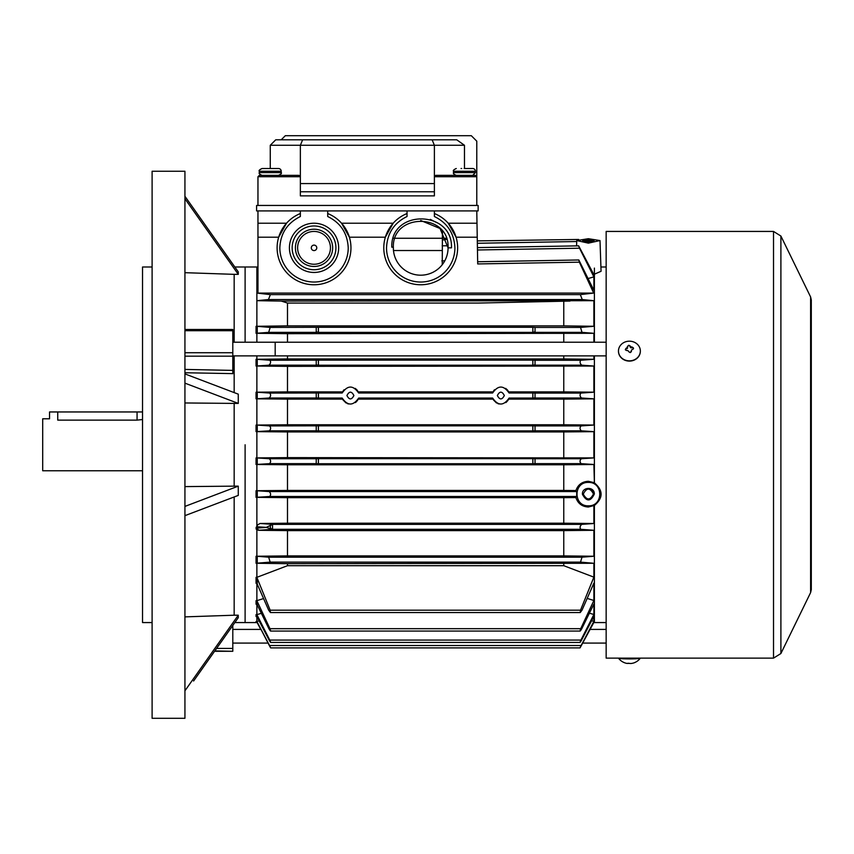 <?xml version="1.0" encoding="UTF-8"?>
<svg xmlns="http://www.w3.org/2000/svg" width="854" height="854" viewBox="0 0 854 854"><rect width="100%" height="100%" fill="white"/><g stroke="black" fill="none" stroke-linecap="round" stroke-linejoin="round"><path stroke-width="1.28" d="M267.515 168.516L269.138 168.516M327.712 210.917L300.362 210.917L300.362 216.51C287.296 223.011 280.464 233.452 279.845 247.841A34.192 34.192 0 0 0 314.037 282.033A34.192 34.192 0 0 0 348.229 247.841C347.493 233.27 340.65 222.83 327.712 216.51L327.712 210.917L407.038 210.917L407.038 216.51C394.025 222.915 387.193 233.355 386.52 247.841A34.192 34.192 0 0 0 420.712 282.033A34.192 34.192 0 0 0 454.904 247.841C454.232 233.355 447.389 222.915 434.387 216.51L434.387 210.917L407.038 210.917M245.109 444.774L245.109 622.566L245.109 444.774M256.873 342.208L256.873 333.306L256.051 333.306L256.051 326.292L256.873 326.292L256.873 300.683L268.455 299.541L270.366 294.619L256.873 293.082L256.873 266.992L245.109 266.992L245.109 342.208L245.109 266.992L234.829 266.992L184.934 196.271L238.266 271.871L238.277 274.347L184.934 198.747M599.999 240.561L588.374 243.144L576.76 240.561L588.374 238.704L599.999 240.561L601.067 271.284L594.395 274.198L594.395 342.208M594.395 355.883L594.395 482.852C603.319 490.474 603.319 497.999 594.395 505.44L594.395 622.566L606.159 622.566M436.714 222.595L430.309 219.382M257.961 210.917L257.961 293.093L593.701 293.093L580.314 294.619L582.236 299.541L593.882 300.693L593.882 326.281L580.517 327.434L582.012 332.366L593.882 333.306L593.882 342.208M257.961 237.198L278.671 237.198L286.517 223.225L257.961 223.225M289.421 247.841A24.617 24.617 0 0 0 314.037 272.458A24.617 24.617 0 0 0 338.654 247.841A24.617 24.617 0 0 0 314.037 223.225A24.617 24.617 0 0 0 289.421 247.841M393.182 223.225L341.557 223.225A36.925 36.925 0 0 0 327.712 213.543A36.925 36.925 0 0 1 350.962 247.841A36.925 36.925 0 0 0 349.393 237.198L385.346 237.198L393.182 223.225M451.478 247.841L448.062 247.841A27.349 27.349 0 0 1 420.712 275.191A27.349 27.349 0 0 1 393.352 247.841L393.363 247.201L391.783 247.169C390.502 208.846 452.994 209.945 451.478 247.841M476.778 210.917L476.991 223.225L448.233 223.225L456.068 237.198L477.237 237.198L477.706 263.939L579.354 262.167L593.701 293.093M593.882 276.877L593.882 290.317L578.831 259.979L477.664 261.751L477.461 249.987L579.514 248.204L593.882 276.877L588.267 278.489M593.786 274.465L578.66 245.845L477.418 247.607L477.343 243.273L576.728 241.533M476.991 223.225L477.237 237.198M442.447 231.242L442.233 264.719M232.8 629.409L260.758 629.409L257.257 622.812L256.051 622.086L256.873 621.477L256.873 616.812M256.051 614.613L257.257 615.382L257.257 617.271L256.051 616.524L256.051 614.613L256.873 614.613L256.873 604.483M256.051 600.661L257.257 601.504L257.257 604.974L256.051 604.184L256.051 600.661L256.873 600.661L256.873 583.624M256.051 577.325L257.257 578.329L257.257 584.179L256.051 583.282L256.051 577.325L256.873 577.325L256.873 563.266L256.051 563.266L270.163 562.124L268.668 557.192L257.257 556.285L257.257 563.234M256.051 563.266L256.051 556.253L256.873 556.253L256.873 529.64L256.051 528.893L256.873 526.043L256.873 497.359L256.051 497.359L269.747 496.473C271.081 494.765 270.867 493.132 269.106 491.552L257.257 490.751L257.257 497.338M256.051 497.359L256.051 490.73L256.873 490.73L256.873 464.491L256.051 464.491L269.533 463.647C271.06 461.993 270.985 460.349 269.32 458.726L257.257 457.936L257.257 464.469M256.051 464.491L256.051 457.915L256.873 457.915L256.873 431.644L256.051 431.644L269.32 430.832C270.985 429.22 271.06 427.576 269.533 425.911L257.257 425.089L257.257 431.622M256.051 431.644L256.051 425.068L256.873 425.068L256.873 398.829L256.051 398.829L269.106 398.007C270.867 396.448 271.081 394.804 269.747 393.086L257.257 392.221L257.257 398.807M256.051 398.829L256.051 392.199L256.873 392.199L256.873 366.035L256.051 366.035L268.893 365.181C270.686 363.665 271.049 362.021 269.96 360.26L257.257 359.31L257.257 366.014M256.051 366.035L256.051 359.278L256.873 359.278L256.873 355.883M256.873 326.292L287.488 325.886L287.488 303.063L281.265 301.067L256.873 300.683L256.873 293.082L257.961 293.05M594.395 275.362L594.395 274.198L594.395 275.362L593.882 274.422M593.882 355.883L593.882 359.278L580.72 360.26C579.631 362.011 579.994 363.655 581.787 365.181L593.882 366.046L593.882 392.189L580.933 393.086C579.599 394.794 579.813 396.427 581.574 398.007L593.882 398.829L593.882 425.057L581.147 425.911C579.62 427.566 579.695 429.21 581.361 430.832L593.882 431.654L593.882 457.904L581.361 458.726C579.695 460.338 579.62 461.982 581.147 463.647L593.882 464.501L594.395 482.809L594.395 444.774M594.395 269.17L594.395 274.198M594.395 270.27L594.395 268.081M593.882 464.501L563.768 464.779L563.768 490.431L575.927 490.548L576.706 491.552L576.706 496.473L575.863 497.551C577.934 503.54 582.108 506.689 588.374 507.009L594.395 505.44L594.395 621.477L589.922 629.409L606.159 629.409M593.882 482.585L588.374 481.282C582.097 481.635 577.955 484.72 575.927 490.548M588.374 482.403C603.564 481.934 603.49 506.39 588.374 505.824C573.29 506.39 573.173 481.934 588.374 482.403M442.265 240.102L446.685 239.28M277.112 247.841A36.925 36.925 0 0 1 300.362 213.543A36.925 36.925 0 0 0 314.037 284.766A36.925 36.925 0 0 0 350.962 247.841M335.921 247.841A21.884 21.884 0 0 0 314.037 225.958A21.884 21.884 0 0 0 292.153 247.841A21.884 21.884 0 0 0 314.037 269.725A21.884 21.884 0 0 0 335.921 247.841M349.393 237.198L341.557 223.225M383.788 247.841A36.925 36.925 0 0 1 407.038 213.543A36.925 36.925 0 0 0 420.712 284.766A36.925 36.925 0 0 0 434.387 213.543M256.873 457.915L287.488 457.627L287.488 431.932L256.873 431.644M256.051 457.915L257.257 457.936M256.873 490.73L287.488 490.431L287.488 464.779L256.873 464.491M256.051 490.73L257.257 490.751M260.118 523.481L257.502 524.911A2.733 2.466 94.2 0 0 257.257 526.779L266.288 527.377L272.533 524.377L260.118 523.481L287.488 523.203L287.488 497.668L256.873 497.359M256.873 526.043L257.502 524.911M256.051 527.377L257.257 526.779L257.257 528.114L256.051 528.893M256.873 529.64L258.591 530.291L272.533 529.299L580.72 529.299L593.882 530.281L593.882 556.253L582.012 557.192L580.517 562.124L593.882 563.277L593.882 577.144L580.517 610.183L580.229 612.553L582.012 610.183L593.882 583.111L593.882 600.501L580.72 628.693C579.631 631.736 579.994 631.736 581.787 628.693L593.882 604.034L593.882 614.474L580.933 640.062C579.599 643.094 579.813 643.094 581.574 640.062L593.882 616.385L593.882 621.338L581.147 645.507C579.62 648.528 579.695 648.528 581.361 645.507L593.882 622.427M271.444 524.58C269.672 526.64 269.949 528.21 272.277 529.309L266.288 527.377L257.257 528.114A2.733 2.487 85.7 0 0 259.669 530.249M256.873 556.253L287.488 555.89L287.488 530.612L258.591 530.291M256.051 556.253L257.257 556.285M256.873 577.325L287.488 565.7L563.768 565.7L593.882 577.144M593.882 563.277L287.488 563.672L287.488 565.7M287.488 563.672L256.873 563.266M256.873 600.661L263.502 598.59M256.873 614.613L261.335 613.343M256.873 621.477L259.114 620.869M256.051 621.477L257.257 622.203L269.32 645.507C270.985 648.528 271.06 648.528 269.533 645.507L257.257 622.203M256.051 333.306L268.668 332.366L270.163 327.434L257.257 326.324L257.257 333.273M256.051 326.292L257.257 326.324M256.873 359.278L287.488 358.947L287.488 355.883M287.488 342.208L287.488 333.668L256.873 333.306M256.051 359.278L257.257 359.31M256.873 392.199L287.488 391.89L287.488 366.355L256.873 366.035M256.051 392.199L257.257 392.221M256.873 425.068L287.488 424.78L287.488 399.128L256.873 398.829M256.051 425.068L257.257 425.089M578.66 245.845L579.514 248.204M578.831 259.979L579.354 262.167M588.374 239.579L594.074 240.753L588.374 241.789L582.684 240.753L588.374 239.579L588.374 240.486L593.252 241.202M477.301 240.892L578.692 239.462M593.882 505.696L593.882 523.513L581.787 524.377C579.994 525.893 579.631 527.537 580.72 529.299M257.257 604.974L268.893 628.693C270.686 631.736 271.049 631.736 269.96 628.693L580.72 628.693C579.631 631.736 579.994 631.736 581.787 628.693M257.257 617.271L269.106 640.062C270.867 643.094 271.081 643.094 269.747 640.062L580.933 640.062C579.599 643.094 579.813 643.094 581.574 640.062M269.533 645.507C271.06 648.528 270.985 648.528 269.32 645.507C270.985 648.528 271.06 648.528 269.533 645.507L581.147 645.507C579.62 648.528 579.695 648.528 581.361 645.507L582.652 643.083L606.159 643.083M580.464 647.14L580.015 647.876L270.675 647.887L580.005 647.887M575.863 497.551L563.768 497.668L563.768 523.203L593.882 523.513M594.32 494.018C590.594 501.757 586.634 501.874 582.439 494.349C581.734 486.705 594.576 486.3 594.32 494.018M448.062 247.841C449.748 212.561 391.666 212.561 393.352 247.841C391.666 212.561 449.748 212.561 448.062 247.841L440.045 228.498L420.712 220.492M532.853 458.662L535.042 458.769L535.042 463.647L532.853 463.733L532.853 458.662L318.414 458.662L318.414 463.733L532.853 463.733M287.488 457.627L593.882 457.904M318.414 463.733L316.226 463.658L316.226 458.769L318.414 458.662M563.768 457.627L563.768 431.932L287.488 431.932M287.488 490.431L563.768 490.431M563.768 464.779L287.488 464.779M316.226 463.647L269.533 463.647M287.488 523.203L563.768 523.203M563.768 497.668L287.488 497.668M287.488 555.89L563.768 555.89L563.768 530.612L287.488 530.612M563.768 555.89L593.882 556.253M593.882 530.281L563.768 530.612M257.257 584.179L268.668 610.183L270.451 612.553L270.163 610.183L257.257 578.329M268.893 628.693C270.686 631.736 271.049 631.736 269.96 628.693L257.257 601.504M587.242 598.43L593.882 600.501M269.106 640.062C270.867 643.094 271.081 643.094 269.747 640.062L257.257 615.382M589.42 613.204L593.882 614.474M591.641 620.73L593.882 621.338M269.32 645.507L268.039 643.083L232.8 643.083M593.882 300.693L281.265 301.067M570.002 301.067L478.389 303.063L287.488 303.063M287.488 325.886L563.768 325.886L563.768 301.569M532.853 327.285L318.414 327.285L318.414 332.387L532.853 332.387L532.853 327.285L535.042 327.381L535.042 331.758L532.853 332.387M563.768 325.886L593.882 326.281M318.414 327.285L270.163 327.434M593.882 333.306L287.488 333.668M318.414 332.387L316.226 331.758L316.226 327.434M287.488 358.947L563.768 358.947L563.768 355.883M563.768 342.208L563.768 333.668M532.853 360.142L318.414 360.142L318.414 365.224L532.853 365.224L532.853 360.142L535.042 360.228L535.042 364.85L532.853 365.224M563.768 358.947L593.882 359.278M318.414 360.142L269.96 360.26M593.882 366.046L287.488 366.355M318.414 365.224L316.226 364.85L316.226 360.26M508.653 391.89L563.768 391.89L563.768 366.355M287.488 391.89L342.614 391.89M343.02 391.132L344.045 389.744M355.232 388.399L356.812 389.776M357.047 390.043L358.061 391.57M358.221 391.89L493.046 391.89M493.452 391.132L494.477 389.744M505.664 388.399L507.244 389.776M507.479 390.043L508.493 391.57M342.187 392.989L318.414 392.989L318.414 398.06L342.176 398.06C347.653 406.002 353.15 406.002 358.659 398.06L492.609 398.06C498.095 406.002 503.593 406.002 509.091 398.06L532.853 398.06L532.853 392.989L509.08 392.989C503.582 385.101 498.095 385.101 492.619 392.989L358.637 392.989C353.14 385.101 347.663 385.101 342.187 392.989M318.414 392.989L269.747 393.086M342.571 399.128L287.488 399.128M318.414 398.06L316.226 397.857L316.226 393.086M287.488 424.78L563.768 424.78L563.768 399.128L508.685 399.128M508.653 399.192L507.522 400.996M506.796 401.775L505.803 402.597M499.046 403.974L497.765 403.59M496.526 403.003L493.431 399.918M493.014 399.128L358.253 399.128M358.221 399.192L357.089 400.996M356.364 401.775L355.36 402.597M348.613 403.974L347.322 403.59M346.094 403.003L342.988 399.918M532.853 425.826L318.414 425.826L318.414 430.896L532.853 430.896L532.853 425.826L535.042 425.9L535.042 430.79L532.853 430.896M563.768 424.78L593.882 425.057M318.414 425.826L269.533 425.911M593.882 431.654L563.768 431.932M318.414 430.896L316.226 430.79L316.226 425.911M593.882 398.829L563.768 399.128M580.933 393.086L535.042 393.086L535.042 397.857L532.853 398.06M535.042 393.086L532.853 392.989M563.768 391.89L593.882 392.189M583.506 241.202L588.374 240.486M563.768 563.672L563.768 565.7M581.787 524.377L272.533 524.377L272.533 529.299M583.325 494.167L583.314 494.018C586.602 487.549 589.975 487.506 593.434 493.89L593.434 494.018C590.178 500.465 586.805 500.519 583.325 494.167M295.409 247.841A18.617 18.617 0 0 1 314.037 229.224A18.617 18.617 0 0 1 332.654 247.841A18.617 18.617 0 0 1 314.037 266.469A18.617 18.617 0 0 1 295.409 247.841M497.359 395.541C499.686 391.057 502.013 391.057 504.34 395.541C502.013 400.014 499.697 400.014 497.359 395.541M346.927 395.541C349.243 391.057 351.57 391.057 353.898 395.541C351.581 400.014 349.254 400.014 346.927 395.541M591.278 498.16A5.06 5.06 0 0 0 590.263 489.321M583.314 494.018A5.06 5.06 0 0 0 585.62 498.256M330.445 247.841A16.407 16.407 0 0 1 314.037 264.249A16.407 16.407 0 0 1 297.619 247.841A16.407 16.407 0 0 1 314.037 231.434A16.407 16.407 0 0 1 330.445 247.841M316.77 247.841A2.733 2.733 0 0 1 314.037 250.574A2.733 2.733 0 0 1 311.304 247.841A2.733 2.733 0 0 1 314.037 245.109A2.733 2.733 0 0 1 316.77 247.841M626.174 663.248A13.611 13.248 -107.5 0 0 626.708 663.377L627.541 663.462A13.611 2.936 -89.1 0 1 627.423 663.387L630.092 663.43A13.611 2.936 90.9 0 0 630.209 663.505L631.512 663.451A13.611 13.248 -107.5 0 0 632.045 663.344L633.358 663.056A13.045 2.818 90.9 0 0 633.412 663.046A13.045 2.818 90.9 0 0 633.476 663.024M637.415 658.124A10.942 0.758 180 0 1 629.409 658.37A10.942 0.758 180 0 1 627.039 658.349A10.942 0.758 180 0 1 621.392 658.124M640.351 658.124L640.351 658.156A10.942 0.758 180 0 1 640.329 658.188A10.942 0.758 180 0 1 629.409 658.914A10.942 0.758 180 0 1 627.039 658.893A10.942 0.758 180 0 1 618.477 658.188A10.942 0.758 180 0 1 618.467 658.156A13.675 13.675 0 0 0 627.049 663.441M626.708 663.377L627.541 663.462L626.708 663.377M627.423 663.323L628.79 663.259M232.8 355.883L275.18 355.883L275.18 342.208L275.18 355.883L606.159 355.883M475.411 171.259L475.411 172.625L453.527 172.625L453.527 171.259L475.411 171.259A2.733 2.733 0 0 0 472.678 168.516L464.149 168.516M461.053 168.516L461.715 168.516M300.362 210.917L256.595 210.917L256.595 205.451L478.144 205.451L478.144 210.917L434.387 210.917M606.159 444.774L606.159 658.124L773.521 658.124L773.521 231.434L606.159 231.434L606.159 444.774M633.476 348.752L632.643 349.403A13.611 5.829 166.1 0 0 632.109 349.467L631.277 350.642A13.611 1.292 78.7 0 1 631.394 351.165L630.028 352.542L628.725 351.699A13.611 1.292 -101.3 0 0 628.608 351.175L627.295 350.428A13.611 5.829 166.1 0 0 626.761 350.578L625.459 349.926A13.045 1.238 -101.3 0 0 625.341 349.446L626.174 348.176A13.611 5.829 -13.9 0 1 626.708 348.026L627.541 346.852A13.611 1.292 -101.3 0 0 627.423 346.414L628.79 345.24L630.092 345.891A13.611 1.292 78.7 0 1 630.209 346.318L631.512 347.066A13.611 5.829 -13.9 0 1 632.045 347.012L633.358 347.856A13.045 1.238 78.7 0 1 633.476 348.336L633.497 348.549M630.209 346.318L630.209 347.034A1.089 0.982 -0 0 0 631.512 347.781L631.512 347.066M618.467 351.133A10.942 9.832 -0 0 0 618.467 351.25A10.942 9.832 -0 0 0 631.779 360.858A10.942 9.832 -0 0 0 640.351 351.25A10.942 9.832 -0 0 0 640.351 351.133M631.779 360.612A10.942 9.832 -0 0 0 640.351 351.015A10.942 9.832 -0 0 0 629.409 341.184A10.942 9.832 -0 0 0 627.039 341.419A10.942 9.832 -0 0 0 618.467 351.015A10.942 9.832 -0 0 0 631.779 360.612M631.277 350.919A1.089 0.982 -0 0 0 631.245 351.133L631.373 351.731M630.562 352.435L630.028 352.542M626.708 348.026L626.708 348.731A1.089 0.982 -0 0 0 627.562 347.77L627.541 346.852M628.256 345.913L628.79 345.24L628.256 345.913A1.089 0.982 -0 0 0 627.455 346.543M633.454 348.816L633.358 348.421A1.089 0.982 -0 0 0 632.045 347.674L631.512 347.781M630.209 347.034L630.092 346.553A1.089 0.982 -0 0 0 628.79 345.806M626.708 348.731L626.174 348.838A1.089 0.982 -0 0 0 625.363 349.521M152.108 171.259L152.108 718.299L184.934 718.299L184.934 171.259L152.108 171.259M152.108 266.992L142.533 266.992L142.533 622.566L152.108 622.566M234.167 342.208L234.167 274.347L184.934 272.682M232.8 373.614L184.934 372.75M234.167 392.594L234.167 355.883M184.934 616.876L234.167 615.211L234.167 496.964M234.167 274.347L238.277 274.347M184.934 373.903L238.266 394.153L238.277 403.408L234.167 403.408L234.167 486.15L238.266 486.15L238.277 495.405L184.934 515.656M184.934 329.495L232.8 329.495L232.8 373.732M234.167 615.211L238.266 615.211L238.277 617.688L193.591 681.012M238.266 615.211L184.934 690.811M238.277 403.408L184.934 383.147M184.934 402.96L234.167 403.408M184.934 506.411L238.266 486.15M234.167 486.15L184.934 486.599M214.567 651.292L232.8 651.292L214.834 650.897M216.585 648.421L232.8 648.421L232.8 625.438M232.8 648.421L232.8 650.897M142.533 419.527L137.067 420.125L57.741 420.125L57.741 411.959L49.543 411.959L49.543 418.791L42.7 418.791L42.7 470.767L142.533 470.767M57.741 411.959L137.067 411.959L137.067 420.125M142.533 411.959L137.067 411.959M270.27 168.516L262.061 168.516C259.584 169.636 258.666 170.544 259.328 171.259L281.212 171.259A2.733 2.733 0 0 0 278.479 168.516L270.27 168.516L270.27 145.276L300.362 145.276L300.362 176.725L257.961 176.725L259.328 175.358L257.961 176.725L257.961 205.451M476.778 205.451L476.778 141.166L471.312 135.701L285.311 135.701L281.212 139.8M259.328 175.358L298.996 175.358L300.362 176.725L300.362 195.876L434.387 195.876L434.387 145.276L464.469 145.276L464.469 168.516M435.753 175.358L434.387 176.725L435.753 175.358L475.411 175.358L476.778 176.725L475.411 175.358M270.27 145.276L275.746 139.8L456.741 139.8L464.469 145.276M434.387 191.766L300.362 191.766M300.362 176.725L298.996 175.358M432.124 139.8L434.387 145.276L300.362 145.276L302.626 139.8M57.741 420.125C47.151 418.673 47.151 418.673 57.741 420.125M393.491 250.521L442.052 250.521M580.314 294.619L270.366 294.619M581.361 458.726L535.01 458.726M316.258 458.726L269.32 458.726M576.706 491.552L269.106 491.552M535.042 463.647L581.147 463.647M269.747 496.473L576.706 496.473M582.012 557.192L268.668 557.192M580.517 610.183L270.163 610.183M270.163 562.124L580.517 562.124M268.455 299.541L582.236 299.541M580.517 327.434L535.042 327.434M534.348 332.366L582.012 332.366M268.668 332.366L316.919 332.366M580.72 360.26L535.042 360.26M534.689 365.181L581.787 365.181M268.893 365.181L316.578 365.181M269.106 398.007L316.364 398.007M581.147 425.911L535.042 425.911M535.01 430.832L581.361 430.832M269.32 430.832L316.258 430.832M534.903 398.007L581.574 398.007M780.898 236.035L810.606 296.957L810.606 592.601L780.898 653.524L780.898 236.035L773.521 231.434M632.045 347.012L632.045 347.674M630.092 346.553L630.092 345.891M626.174 348.838L626.174 348.176M633.358 348.421L633.358 347.856M184.934 369.419L232.8 370.401M184.934 330.712L232.8 330.712M232.8 356.171L184.934 356.171M184.934 352.723L232.8 352.723M434.387 176.725L476.778 176.725M434.387 183.567L300.362 183.567M281.212 171.259L281.212 172.625L259.328 172.625C258.666 173.351 259.573 174.259 262.061 175.358C259.573 174.259 258.666 173.351 259.328 172.625L259.328 171.259C258.548 170.683 259.456 169.775 262.061 168.516M606.159 266.992L600.917 266.992M256.873 622.566L234.829 622.566M393.395 238.266L446.332 238.266M257.961 267.281L256.873 266.992M444.774 260.833L441.828 260.833M447.987 245.792L442.148 245.792M576.76 240.561L576.578 245.877M270.643 642.443L580.037 642.443M270.569 631.074L580.112 631.074M270.451 612.553L580.229 612.553M633.412 663.046A13.675 13.675 0 0 0 640.329 658.188M232.8 342.208L606.159 342.208M475.411 172.625L472.678 175.358M453.527 172.625C452.951 173.415 453.858 174.323 456.271 175.358M453.527 171.259C452.844 170.554 453.752 169.647 456.271 168.516M780.898 653.524L773.521 658.124M810.606 296.957L811.3 299.946L811.3 589.612L810.606 592.601M281.212 172.625C281.959 173.223 281.051 174.141 278.479 175.358"/></g></svg>
